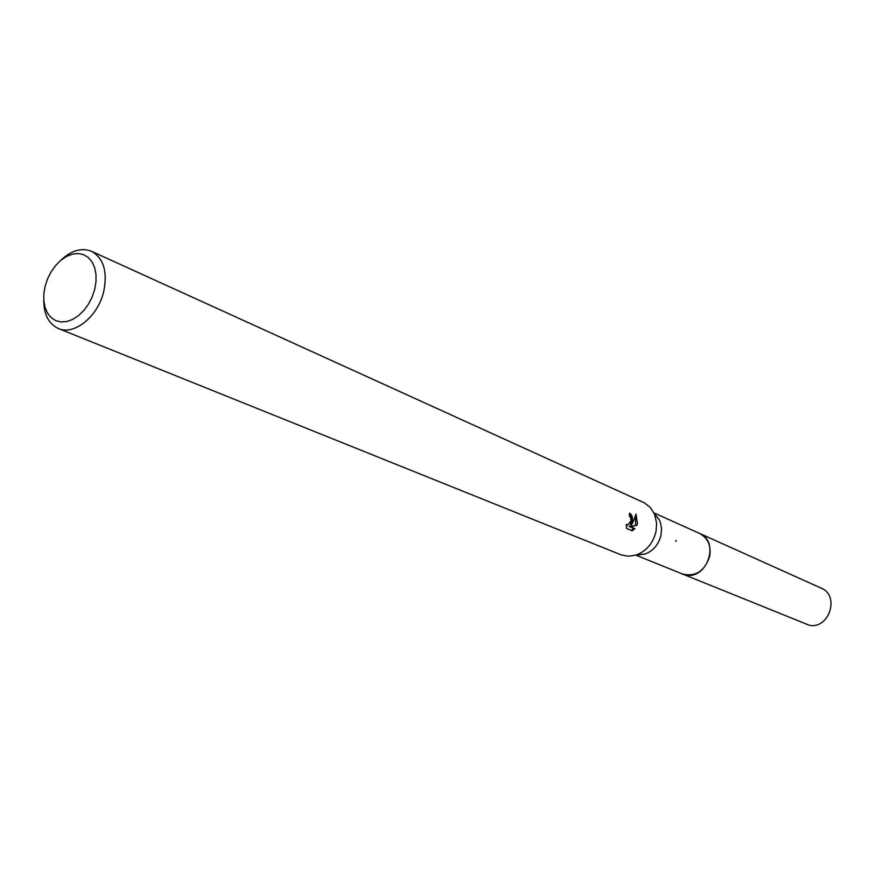 <?xml version="1.0" encoding="UTF-8"?>
<svg xmlns="http://www.w3.org/2000/svg" width="875" height="875" viewBox="0 0 875 875"><rect width="100%" height="100%" fill="white"/><g stroke="black" fill="none" stroke-linecap="round" stroke-linejoin="round"><path stroke-width="1.31" d="M698.95 533.138L699.562 533.4C707.875 537.906 711.255 545.508 709.712 556.216C704.703 571.211 695.527 577.139 682.172 574L681.559 573.748M699.125 533.225C707.744 537.6 711.277 545.267 709.723 556.227C704.561 571.462 695.231 577.325 681.734 573.825M654.314 513.636L659.433 520.166L660.57 523.097L661.522 528.423L661.019 535.117C658.645 544.6 653.275 550.933 644.897 554.105L636.639 554.903M60.473 260.619C71.05 250.48 81.386 247.373 91.492 251.3L644.372 502.83L650.333 507.467L654.577 514.248L656.622 523.283L655.998 531.573C653.056 543.331 646.406 551.173 636.048 555.1L628.327 556.281L620.955 554.783L58.406 328.53C48.595 323.925 43.706 314.3 43.75 299.655M632.603 521.413L631.422 524.923L633.281 521.708L636.016 514.041L637.459 523.523L636.923 525.306L630.394 526.641L634.966 528.598L632.22 530.797L626.555 528.391L626.347 524.355L627.452 525.35L631.083 520.756L630.372 517.125L629.388 516.184L629.541 513.122C631.772 514.358 632.789 517.125 632.603 521.413M91.492 251.3C103.633 258.213 107.713 271.644 103.709 291.594C98 316.542 74.156 335.737 58.406 328.53M94.719 289.33L92.159 296.975L88.452 304.161L83.814 310.494L78.466 315.667L72.691 319.408L66.784 321.541L61.042 321.956L55.77 320.655L51.209 317.702L47.6 313.272L45.106 307.573L43.837 300.913L43.859 293.617L45.172 286.027L47.688 278.534L51.308 271.502L55.836 265.256L61.064 260.116L66.741 256.331L72.581 254.1L78.302 253.531L83.617 254.68L88.255 257.491L91.984 261.833L94.598 267.498L95.966 274.203L96.009 281.608L94.719 289.33M629.53 513.942C631.805 516.939 632.023 520.548 630.164 524.748L631.422 524.923M626.358 525.208L627.452 525.361M631.312 530.414L633.697 528.423L629.125 526.466L636.923 525.306M635.677 525.131L635.611 515.78M633.697 528.434L634.966 528.598M629.125 526.466L630.394 526.641M675.577 541.428L676.342 540.389M682.172 574.011L686.055 575.072C707.547 579.425 719.895 541.22 699.562 533.4L821.22 588.153C840.077 595.459 829.237 629.475 809.342 625.286L635.873 555.155M644.897 554.105L636.048 555.1M659.433 520.166L654.052 513.067M699.552 533.411L653.975 512.903"/></g></svg>
